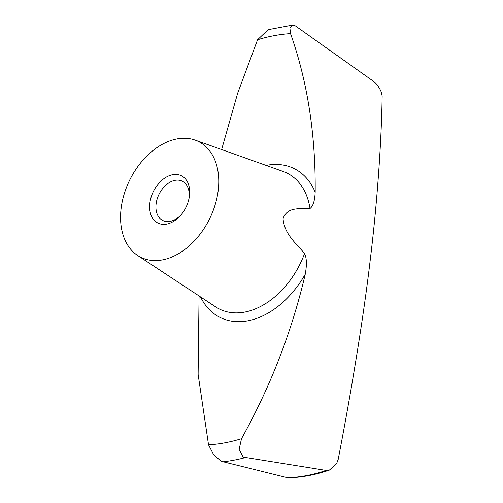 <?xml version="1.0" encoding="UTF-8"?>
<svg xmlns="http://www.w3.org/2000/svg" width="503" height="503" viewBox="0 0 503 503"><rect width="100%" height="100%" fill="white"/><g stroke="black" fill="none" stroke-linecap="round" stroke-linejoin="round"><path stroke-width="0.75" d="M243.207 457.101L239.114 449.443L241.515 438.704A217.623 149.397 116.5 0 1 224.898 442.822A217.623 149.397 116.5 0 1 208.538 444.859L213.404 454.24L221.024 461.245L288.106 477.85C301.718 477.429 315.475 474.845 329.377 470.098L326.195 470.431L243.207 457.101M292.318 25.15L268.143 29.683L257.555 39.781A217.623 149.397 116.5 0 1 274.173 35.663A217.623 149.397 116.5 0 1 290.533 33.626L289.879 27.81L292.318 25.15L295.387 25.892L373.301 81.184C377.03 84.19 379.765 88.025 381.494 92.678L382.148 96.035C381.532 139.545 377.439 201.772 369.994 261.956C362.927 321.725 350.541 395.61 338.161 459.56L336.601 463.603L329.377 470.098M199.062 295.94L198.119 374.37L208.538 444.859M176.987 138.929A64.667 44.396 116.5 0 1 195.145 140.111A64.667 44.396 116.5 0 1 215.831 202.426A64.667 44.396 116.5 0 1 162.35 259.913A64.667 44.396 116.5 0 1 137.627 255.461A64.667 44.396 116.5 0 1 125.04 191.379A64.667 44.396 116.5 0 1 176.987 138.929M241.515 438.704C270.62 386.304 291.866 331.471 305.246 274.192C306.943 264.867 306.723 257.976 304.579 253.506C296.368 243.678 284.208 233.983 283.063 218.61C287.578 206.136 300.53 209.267 310.024 208.506C313.099 206.217 314.815 200.76 315.174 192.133C315.702 134.477 307.49 81.643 290.533 33.626M257.555 39.781L237.655 93.269L221.634 149.554M181.596 214.228A21.931 15.052 116.5 0 1 170.089 221.383A21.931 15.052 116.5 0 1 162.783 220.496A21.931 15.052 116.5 0 1 157.162 198.993A21.931 15.052 116.5 0 1 175.057 180.351A21.931 15.052 116.5 0 1 182.356 181.243A21.931 15.052 116.5 0 1 188.669 200.037M172.655 174.73A26.395 18.121 116.5 0 1 188.858 199.27A26.395 18.121 116.5 0 1 181.093 214.838A26.395 18.121 116.5 0 1 166.682 224.112A26.395 18.121 116.5 0 1 149.85 203.118A26.395 18.121 116.5 0 1 172.655 174.73M326.195 470.431A209.676 143.94 116.5 0 1 306.459 475.605A209.676 143.94 116.5 0 1 287.087 477.737M244.999 457.673A230.707 158.382 116.5 0 1 233.75 460.214A230.707 158.382 116.5 0 1 222.609 461.848M305.246 274.192A83.127 57.065 116.5 0 1 247.784 320.82A83.127 57.065 116.5 0 1 200.521 296.908M304.579 253.506A75.903 52.111 116.5 0 1 244.659 312.099A75.903 52.111 116.5 0 1 215.642 306.874L137.627 255.461M195.145 140.111L283.151 171.479A75.903 52.111 116.5 0 1 310.024 208.506M266.093 165.399A83.127 57.065 116.5 0 1 266.603 165.305A83.127 57.065 116.5 0 1 315.174 192.133"/></g></svg>

